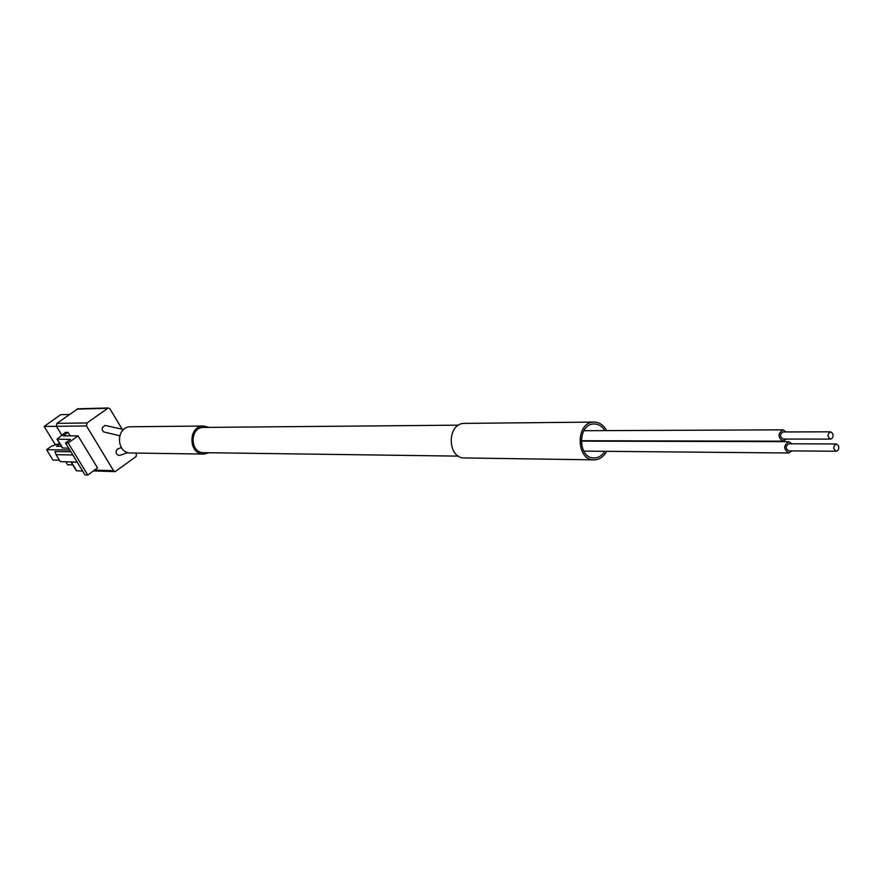 <?xml version="1.0" encoding="UTF-8"?>
<svg xmlns="http://www.w3.org/2000/svg" width="883" height="883" viewBox="0 0 883 883"><rect width="100%" height="100%" fill="white"/><g stroke="black" fill="none" stroke-linecap="round" stroke-linejoin="round"><path stroke-width="1.32" d="M105.993 425.606L104.812 425.518L102.329 427.615L102.251 429.999L103.587 431.886L119.669 435.761M120.22 455.22L118.94 455.44C115.75 454.127 115.232 452.008 117.373 449.105L121.324 447.582M70.894 451.776L55.022 451.544L56.048 454.668L60.331 461.643L77.174 462.063M68.035 432.372L65.386 432.383L57.009 439.149L70.43 439.403L65.508 442.968L85.044 474.955L87.792 475.054L97.516 467.869L78.057 435.849L63.19 435.871L68.035 432.372L70.154 435.86M68.731 448.244L62.384 447.935L57.097 439.293M59.614 443.421L51.357 446.257L46.578 449.712L69.812 450.01M46.578 449.712L52.936 460.043L59.437 460.198M70.949 461.908L77.351 462.339M71.048 462.096L76.291 470.661L82.704 471.125M61.413 446.345L56.512 446.301L59.889 443.862M61.722 435.021L56.391 426.29L56.931 423.376L77.781 408.818M136.446 453.067L136.17 456.467L115.165 471.643L113.576 470.705L86.49 425.948L87.042 422.946L108.256 407.946L109.989 408.917L122.13 429.193M56.799 444.381L55.121 444.37L44.15 426.467L60.618 414.679L69.338 414.48M44.15 426.467L56.413 426.334M65.795 461.776L67.616 464.767L72.77 464.911M65.508 442.968L68.212 442.99L87.792 475.054M68.212 442.99L78.057 435.849M56.048 454.668L72.836 454.955M131.037 426.765L130.507 426.765C115.507 426.621 115.993 453.796 130.982 452.99L203.41 454.061M209.161 427.383L203.465 426.025C187.759 425.871 188.267 454.933 203.951 454.072L209.105 452.736M204.017 427.427L203.52 427.427C189.37 427.273 189.823 453.465 203.962 452.67L458.52 456.125M604.855 430.617C602.063 426.18 598.442 423.961 593.983 423.972C577.14 423.741 577.659 459.083 594.469 457.979C598.718 457.78 602.173 455.562 604.833 451.312M465.021 423.387L464.381 423.387C446.544 423.178 447.096 459.039 464.911 457.946L593.817 459.855M606.632 430.617L606.599 430.551C603.519 424.922 599.292 422.096 593.917 422.085C575.219 421.842 575.793 461.081 594.458 459.866C599.612 459.601 603.663 456.754 606.61 451.334M838.42 445.584L836.212 443.961C832.912 446.467 832.934 448.895 836.289 451.246C838.563 450.507 839.269 448.619 838.42 445.584M832.68 433.443L830.45 431.809C827.139 434.348 827.183 436.787 830.561 439.105C832.835 438.365 833.541 436.478 832.68 433.443M788.795 443.785L788.685 443.785C785.406 446.224 785.428 448.586 788.751 450.871L836.168 451.246M783.089 431.964L782.967 431.964C779.7 434.436 779.733 436.798 783.089 439.061L830.45 439.105M791.952 443.796L788.651 441.655C783.42 445.562 783.453 449.348 788.762 452.99L791.908 450.893M786.256 431.953L782.923 429.833C777.691 433.785 777.757 437.571 783.111 441.191L786.245 439.061M57.45 439.381L62.825 448.178M71.402 462.195L76.744 470.926M94.503 470.087L113.576 470.705M56.391 426.29L86.49 425.948M56.931 423.376L87.042 422.946M76.744 409.16L107.285 408.288M105.629 425.529L123.631 429.524M119.911 455.33L127.947 452.582M93.377 470.926L115.165 471.643M77.693 408.818L108.256 407.946M130.507 426.765L203.465 426.025M203.52 427.427L458.597 425.164M593.895 457.968L594.469 457.979M464.381 423.387L593.917 422.085M788.685 443.785L836.212 443.961M782.967 431.964L830.45 431.809M583.729 451.125L788.585 452.99M581.124 441.136L788.651 441.655M581.124 440.738L782.923 441.191M583.818 430.716L782.923 429.833"/></g></svg>
